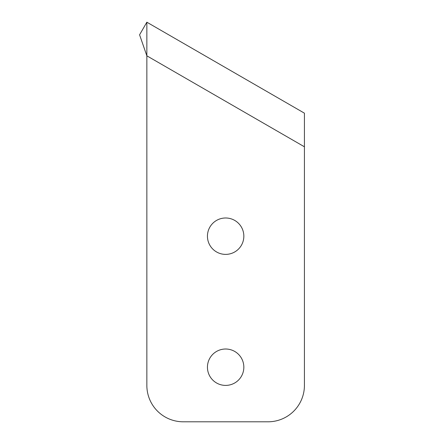 <?xml version="1.0" encoding="UTF-8"?>
<svg xmlns="http://www.w3.org/2000/svg" width="444" height="444" viewBox="0 0 444 444"><rect width="100%" height="100%" fill="white"/><g stroke="black" fill="none" stroke-linecap="round" stroke-linejoin="round"><path stroke-width="0.67" d="M225.641 385.403A18.198 18.198 0 0 1 207.442 367.21A18.198 18.198 0 0 1 225.641 349.012A18.198 18.198 0 0 1 243.839 367.21A18.198 18.198 0 0 1 225.641 385.403M225.641 254.384A18.198 18.198 0 0 1 207.442 236.186A18.198 18.198 0 0 1 225.641 217.987A18.198 18.198 0 0 1 243.839 236.186A18.198 18.198 0 0 1 225.641 254.384M304.423 146.792L146.853 55.822L139.577 34.81L146.853 22.2L304.423 113.17L304.423 385.403A36.397 36.397 0 0 1 268.032 421.8L183.25 421.8A36.397 36.397 0 0 1 146.853 385.403L146.853 22.2L178.371 40.398M273.537 95.338L240.753 76.412"/></g></svg>
